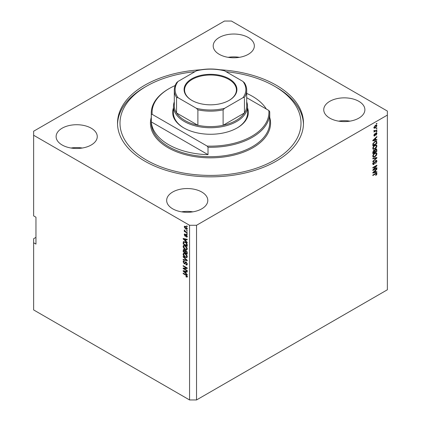 <?xml version="1.0" encoding="UTF-8"?>
<svg xmlns="http://www.w3.org/2000/svg" width="421" height="421" viewBox="0 0 421 421"><rect width="100%" height="100%" fill="white"/><g stroke="black" fill="none" stroke-linecap="round" stroke-linejoin="round"><path stroke-width="0.63" d="M248.316 37.511A20.571 11.877 0 0 0 225.898 34.932A20.571 11.877 0 0 0 213.2 45.905A20.571 11.877 0 0 0 219.225 54.304A20.571 11.877 0 0 0 241.643 56.877A20.571 11.877 0 0 0 254.342 45.905A20.571 11.877 0 0 0 248.316 37.511M239.412 57.33A20.571 11.877 0 0 0 228.135 57.33M91.231 128.205A20.571 11.877 0 0 0 68.812 125.626A20.571 11.877 0 0 0 56.114 136.599A20.571 11.877 0 0 0 62.14 144.998A20.571 11.877 0 0 0 84.558 147.571A20.571 11.877 0 0 0 97.256 136.599A20.571 11.877 0 0 0 91.231 128.205M82.327 148.024A20.571 11.877 0 0 0 71.044 148.024M201.775 192.023A20.571 11.877 0 0 0 179.357 189.45A20.571 11.877 0 0 0 166.658 200.422A20.571 11.877 0 0 0 172.684 208.821A20.571 11.877 0 0 0 195.102 211.395A20.571 11.877 0 0 0 207.8 200.422A20.571 11.877 0 0 0 201.775 192.023M192.865 211.842A20.571 11.877 0 0 0 181.588 211.842M358.86 101.329A20.571 11.877 0 0 0 336.442 98.756A20.571 11.877 0 0 0 323.744 109.728A20.571 11.877 0 0 0 329.769 118.127A20.571 11.877 0 0 0 352.188 120.701A20.571 11.877 0 0 0 364.886 109.728A20.571 11.877 0 0 0 358.86 101.329M349.956 121.148A20.571 11.877 0 0 0 338.673 121.148M200.701 69.786A92.978 53.678 0 0 0 117.522 123.164A92.978 53.678 0 0 0 144.756 161.122A92.978 53.678 0 0 0 246.08 172.757A92.978 53.678 0 0 0 303.478 123.164A92.978 53.678 0 0 0 276.244 85.205A92.978 53.678 0 0 0 220.299 69.786M35.959 237.37L33.633 238.718L33.633 309.93L189.555 399.95L189.555 225.277L196.539 225.277L387.367 115.101L387.367 111.07L231.445 21.05L224.461 21.05L33.633 131.226L33.633 135.257L189.555 225.277M373.653 169.558L376.895 167.69L376.895 168.174L372.822 170.526L372.822 170.005L376.069 166.148L372.822 168.021L372.822 167.537L376.895 165.185L376.895 165.706L373.653 169.558L373.348 169.384M375.764 160.464L376.611 160.364L376.948 161.259L375.574 163.627L376.474 161.49L375.774 160.943L373.885 164.479L373.095 164.579L372.769 163.758L373.985 161.611L373.248 163.464L373.895 163.985L375.764 160.464M375.648 160.538L376.253 160.885L375.406 160.727M373.885 164.479L373.306 164.143L373.895 163.985M372.822 158.354L376.895 157.486L376.895 157.991L372.822 161.748L372.822 161.243L376.421 158.038L372.822 158.864L372.822 158.354M376.327 152.739L376.948 153.76L376.311 155.517L374.911 156.801L373.201 157.122L372.769 156.17C372.98 154.775 373.68 153.749 374.864 153.102L376.532 152.823M376.327 144.919L376.948 145.945L376.311 147.703L374.911 148.981L373.201 149.308L372.769 148.355C372.98 146.955 373.68 145.934 374.864 145.287L376.532 145.003M375.679 139.804L376.895 139.514L376.895 140.019L372.822 140.872L372.822 140.393L376.895 136.541L376.895 137.046L375.679 138.162L375.679 139.804L375.206 139.53M376.316 123.685L376.895 123.348L376.895 123.837L376.316 124.174L376.316 123.685M189.555 399.95L196.539 399.95L196.539 225.277M196.539 399.95L387.367 289.774L387.367 115.101M375.385 125.379L376.648 125.111L376.948 125.79L375.416 127.989L374.18 128.237L373.88 127.563L375.385 125.379M376.316 128.205L376.895 127.868L376.895 128.358L376.316 128.689L376.316 128.205M375.358 130.71L376.895 129.821L376.895 130.31L373.932 132.02L374.406 131.257L373.88 130.984L374.043 130.431L374.464 130.373L374.753 130.968L375.358 130.71M373.885 130.957L374.406 131.257L373.88 130.984M374.006 130.499L374.753 130.968M376.316 131.562L376.895 131.226L376.895 131.715L376.316 132.052L376.316 131.562M375.995 132.968L376.679 132.873L376.948 133.573L375.995 135.288L376.527 133.783L376.069 133.415L374.727 135.962L374.132 136.036L373.88 135.362L374.727 133.762L374.306 135.104L374.669 135.504L375.995 132.968M376.527 133.783L375.685 133.194M373.937 134.888L374.669 135.504M374.837 141.514L376.558 141.156L376.895 143.503L372.822 145.855L372.901 143.735L374.837 141.514M375.7 149.139L376.611 148.997L376.895 151.318L372.822 153.67L372.822 152.213L373.848 150.329L374.701 150.365L375.7 149.139M375.679 171.989L376.895 171.7L376.895 172.205L372.822 173.057L372.822 172.578L376.895 168.726L376.895 169.231L375.679 170.347L375.679 171.989L375.206 171.715M376.948 173.726L376.663 174.626L375.679 175.473L376.474 173.978L376.163 173.668L372.822 175.536L372.822 175.047L375.59 173.452L376.716 173.152L376.948 173.726L375.764 173.352M376.474 173.978L375.69 173.394M33.633 135.257L33.633 215.873L35.959 217.22L35.959 244.091L33.633 242.749M183.988 268.603L187.229 270.471L187.229 270.961L183.156 268.609L183.156 268.093L186.403 267.982L183.156 266.109L183.156 265.619L187.229 267.972L187.229 268.493L183.988 268.603L187.229 268.177M186.471 262.225L184.956 263.878L184.219 263.788L183.103 261.778L183.44 260.925L184.319 261.036L184.372 261.557L183.782 261.478L183.577 262.041L184.23 263.304L184.64 263.388L185.124 262.104L186.093 261.941L187.282 264.104L186.919 265.025L185.903 264.883L185.85 264.367L186.535 264.451L186.803 263.788L186.108 262.436L185.687 262.378L186.266 262.046M185.677 261.783L185.356 261.841M183.156 256.436L187.229 260.267L187.229 260.773L183.156 259.831L183.156 259.325L186.75 260.273L183.156 256.947L183.156 256.436M187.282 256.61L186.64 257.626L185.245 257.299C184.035 256.652 183.319 255.621 183.103 254.195L183.535 253.247L185.198 253.542L186.661 254.868L187.282 256.61M187.282 248.79L186.64 249.811L185.245 249.479C184.035 248.837 183.319 247.801 183.103 246.374L183.535 245.432L185.198 245.727L186.661 247.048L187.282 248.79M186.645 230.376L187.229 230.713L187.229 231.203L186.645 230.866L186.645 230.376M185.719 226.482L187.282 228.698L186.977 229.371L185.745 229.124L184.214 226.93L184.519 226.256L185.719 226.482M187.282 276.576L186.992 277.144L186.014 276.855L185.961 276.334L186.803 276.276L186.498 275.613L183.156 273.618L183.156 273.129L185.919 274.724L187.282 276.576M187.277 276.202L186.692 276.539L187.192 276.05M186.014 241.186L187.229 242.296L187.229 242.806L183.156 238.954L183.156 238.475L187.229 239.328L187.229 239.833L186.014 239.544L186.014 241.186M186.324 234.713L187.282 236.418L187.029 237.086L186.329 237.034L186.277 236.518L186.856 236.144L186.398 235.244L185.598 236.302L185.056 236.239L184.214 234.671L184.477 233.981L185.061 234.044L185.114 234.56L184.635 234.897L184.998 235.718L185.724 234.608L186.324 234.713M186.277 236.518L187.224 235.934M185.114 234.56L184.635 234.897M184.998 235.718L185.824 235.371L186.098 234.608M186.645 233.676L187.229 234.013L187.229 234.502L186.645 234.165L186.645 233.676M185.693 231.718L187.229 232.608L187.229 233.097L184.266 231.387L184.266 230.897L184.74 231.171L184.372 229.919L185.693 231.718M186.645 225.861L187.229 226.193L187.229 226.682L186.645 226.345L186.645 225.861M183.735 242.275L183.814 241.57L183.23 241.907L185.172 241.922C186.377 242.538 187.061 243.527 187.229 244.901L187.229 246.29L183.156 243.938L183.493 241.575M185.493 250.348L185.035 250.616L186.029 250.542L187.229 252.658L187.229 254.105L183.156 251.753L183.424 249.511L184.177 249.595L185.035 250.616L185.208 250.406M186.014 273.371L187.229 274.481L187.229 274.992L183.156 271.14L183.156 270.661L187.229 271.513L187.229 272.019L186.014 271.729L186.014 273.371M187.577 276.808L186.592 276.518M186.519 276.56L186.014 276.855M186.824 275.423L186.498 275.613M183.577 273.376L183.156 273.618M183.903 238.775L183.156 238.954M187.229 239.36L186.014 239.544M186.119 239.481L186.119 239.096L185.535 239.428L183.577 238.96L185.535 240.749L185.535 239.428M186.014 240.475L185.535 240.749M184.082 238.67L183.577 238.96M187.234 236.797L186.329 237.034M186.74 235.044L186.398 235.244M186.614 234.918L186.129 235.202M185.819 235.986L185.056 236.239M185.64 235.902L185.329 235.665M184.803 234.513L184.214 234.671M184.793 234.334L184.84 233.965M187.071 233.918L186.645 234.165M184.687 231.14L184.266 231.387M184.545 230.098L184.214 230.287M187.071 226.103L186.645 226.345M187.208 229.113L186.519 228.892M186.219 228.856L185.745 229.124M186.14 226.761L184.635 227.182L184.793 226.593L184.214 226.93M184.793 226.593L184.872 226.172M185.561 226.398L184.819 226.787M187.219 228.235L186.666 228.845L187.271 228.498M184.635 227.182L185.745 228.635L186.856 228.44L185.745 226.987M187.071 230.624L186.645 230.866M187.229 245.617L186.908 245.432M183.63 243.664L183.156 243.938M184.756 241.707L183.714 242.28L183.63 243.722L186.75 245.522L186.161 243.17L185.161 242.407L183.714 242.28L183.156 242.612M187.229 245.248L186.75 245.522M185.566 242.175L185.161 242.407M186.477 242.985L186.161 243.17M187.192 244.433L186.75 244.685M187.224 249.474L185.829 249.143M185.708 249.211L185.245 249.479M183.688 246.169L183.103 246.374M183.682 246.043L183.866 245.327M184.845 245.543L183.903 245.953L184.261 245.88L183.577 246.648L185.251 248.995L186.482 249.216L186.803 248.522L185.182 246.206L184.261 245.88L184.845 245.543M186.482 249.216L187.277 248.669M185.587 245.975L185.182 246.206M187.224 248.279L186.803 248.522M187.229 253.431L186.908 253.253M185.324 252.337L185.008 252.153M183.63 251.479L183.156 251.753M183.735 250.09L183.798 249.453M186.124 250.6L185.508 250.953L185.324 252.516L186.75 253.342L186.703 251.869L185.508 250.953M185.429 251.042L185.356 250.427M184.593 249.927L183.63 250.742L183.63 251.542L184.845 252.242L184.808 250.879L183.788 250.048L184.366 249.711M185.324 251.969L184.845 252.242M185.393 250.542L184.808 250.879M187.229 253.068L186.75 253.342M186.414 250.816L186.035 251.037M187.05 251.669L186.703 251.869M187.182 252.121L186.75 252.374M187.224 257.289L185.829 256.963M185.708 257.031L185.245 257.299M183.688 253.989L183.103 254.195M183.682 253.858L183.866 253.147M184.845 253.363L183.903 253.768L184.261 253.695L183.577 254.463L185.251 256.81L186.482 257.036L186.803 256.336L185.182 254.026L184.261 253.695L184.845 253.363M186.482 257.036L187.277 256.489M185.587 253.795L185.182 254.026M187.224 256.094L186.803 256.336M187.229 260.304L186.85 260.215M184.345 259.636L183.156 259.831M187.05 260.104L186.75 260.273M183.488 256.752L183.156 256.947M187.156 264.767L186.487 264.551L185.903 264.883M186.535 264.451L187.277 263.946M187.224 263.546L186.803 263.788M185.187 263.599L184.219 263.788M183.688 261.567L183.103 261.778M183.682 261.446L183.788 260.857M185.703 261.767L185.224 263.057L184.64 263.388M184.145 268.509L183.735 268.277L183.156 268.609M186.824 267.735L186.403 267.982M183.577 265.861L183.156 266.109M183.903 270.961L183.156 271.14M187.229 271.545L186.014 271.729M186.119 271.666L186.119 271.282L185.535 271.613L183.577 271.145L185.535 272.934L185.535 271.613M186.014 272.661L185.535 272.934M184.082 270.856L183.577 271.145M376.474 123.59L376.895 123.837M376.295 125.037L376.948 125.79M376.369 125.453L375.606 125.258M374.948 127.716L375.416 127.989M374.643 127.758L373.953 127.979M373.895 127.363L374.485 127.705L374.306 127.331L375.416 127.5L376.527 126.021L376.342 125.647M373.943 127.121L374.306 127.331L375.416 125.853L375.016 125.621M376.527 126.021L375.416 125.853M376.474 128.11L376.895 128.358M376.474 130.068L376.895 130.31M374.574 130.978L374.248 131.168M376.474 131.468L376.895 131.715M376.316 132.836L376.948 133.573M376.369 133.236L375.795 133.041M375.443 133.478L375.8 133.683M374.348 135.478L374.727 135.962M374.427 134.015L374.779 134.22M376.316 139.651L376.895 140.019M376.316 139.683L375.206 139.914M374.753 140.009L373.837 140.204M373.169 140.34L372.822 140.414M376.563 136.857L376.895 137.046M375.369 137.983L375.679 138.162M375.1 138.241L375.1 138.535M374.016 140.161L375.206 139.919L375.206 138.598L373.248 140.388L374.016 140.161M374.906 138.425L375.206 138.598M376.19 141.061L376.316 141.777L376.895 142.114M376.421 143.229L376.895 143.503M373.143 144.998L372.822 145.182M375.264 141.293L376.174 141.666L375.295 141.277M373.301 145.092L376.421 143.287L376.421 142.451L375.827 141.619L374.832 142.009L373.38 143.55L373.301 145.092L372.822 144.813M372.853 144.003L373.301 144.266M373.032 143.35L373.38 143.55M374.427 141.772L374.832 142.009M376 147.524L376.311 147.703M374.464 148.724L374.911 148.981M373.906 148.866L372.953 149.081M376.19 144.892L376.369 145.608L376.948 145.945M372.832 147.834L373.564 148.787L374.922 148.492L376.474 146.224L376.153 145.524L375.216 145.103M372.774 148.239L373.564 148.787M373.611 146.329L373.932 146.519L373.248 148.076M374.453 145.55L374.853 145.782L373.932 146.519M376.153 145.524L374.853 145.782M376.242 148.939L376.316 149.597M376.421 151.044L376.895 151.318M374.832 151.839L374.516 152.023M373.143 152.818L372.822 152.997M374.448 150.218L374.411 150.76M375.122 149.292L376.369 149.692L375.706 149.623L374.99 151.028L374.99 151.928L376.421 151.107L376.369 149.692M373.895 150.55L373.332 150.444M373.301 152.907L374.516 152.207L374.48 150.881L373.916 150.781L373.301 152.907L372.822 152.634M373.532 150.56L374.48 150.881M374.516 151.655L374.99 151.928M375.327 149.408L375.706 149.623M376 155.338L376.311 155.517M374.464 156.538L374.911 156.801M373.906 156.686L372.953 156.896M376.19 152.712L376.369 153.428L376.948 153.76M372.832 155.654L373.564 156.607L374.922 156.307L376.474 154.039L376.153 153.339L375.216 152.918M372.774 156.059L373.564 156.607M373.611 154.149L373.932 154.333L373.248 155.891M374.453 153.37L374.853 153.597L373.932 154.333M376.153 153.339L374.853 153.597M376.316 157.607L376.895 157.991M375.848 157.707L376.421 158.038M375.837 157.701L372.822 158.396M376.258 160.29L376.369 160.922L376.948 161.259M373.306 164.143L372.864 164.306M373.659 161.848L374.043 162.069M372.827 163.227L373.248 163.464M372.664 163.132L373.316 163.648M376.474 167.932L376.895 168.174M373.495 169.468L373.074 169.71M375.648 165.906L376.069 166.148M376.442 165.442L376.895 165.706M376.069 165.658L375.795 165.99M376.316 171.836L376.895 172.205M376.316 171.873L375.206 172.105L375.206 170.784L373.248 172.573L375.206 172.105M374.753 172.194L373.837 172.389M373.169 172.526L372.822 172.599M376.563 169.042L376.895 169.231M375.369 170.168L375.679 170.347M375.1 170.426L375.1 170.721M374.906 170.61L375.206 170.784M376.321 174.431L376.663 174.626M375.89 173.641L375.585 173.336L375.89 173.641M376.337 173.12L376.369 173.389M247.527 107.881A37.848 21.85 180 0 1 237.265 127.868A37.848 21.85 180 0 1 183.735 127.868L183.735 127.868A37.848 21.85 180 0 1 173.473 107.881M246.701 101.887A37.027 21.376 180 0 1 247.527 106.371A37.027 21.376 180 0 1 224.667 126.116A37.027 21.376 180 0 1 184.319 121.485A37.027 21.376 180 0 1 173.473 106.371L173.473 113.086A37.027 21.376 0 0 0 184.03 128.037M194.934 71.691A90.51 52.257 0 0 0 146.503 86.216A90.51 52.257 0 0 0 146.503 160.112A90.51 52.257 0 0 0 274.497 160.112A90.51 52.257 0 0 0 274.497 86.216L276.244 87.221A92.978 53.678 180 0 1 303.462 124.174M168.61 144.661A59.24 34.201 0 0 0 208.016 154.649L151.313 121.911A59.24 34.201 0 0 0 168.61 144.661M266.335 109.044A59.24 34.201 0 0 0 252.389 96.293A59.24 34.201 0 0 0 246.701 93.404M208.016 147.261L207.153 146.087A58.419 33.727 0 0 0 268.824 110.481L269.687 111.654A59.24 34.201 180 0 1 269.74 113.086A59.24 34.201 180 0 1 208.016 147.261L208.016 154.649M151.313 121.911L151.313 114.523A59.24 34.201 180 0 1 151.26 113.086A59.24 34.201 180 0 1 168.61 88.905L169.189 88.568A58.419 33.727 0 0 0 152.176 114.349L151.313 114.523M268.824 110.481L246.701 97.709M175.183 85.547A58.419 33.727 0 0 0 169.189 88.568M207.153 146.087L152.176 114.349M117.538 124.174A92.978 53.678 180 0 1 144.756 87.221L146.503 86.216M276.244 87.221L274.497 86.216A90.51 52.257 0 0 0 226.066 71.691M236.97 128.037A37.027 21.376 0 0 0 247.527 113.086L247.527 106.371M191.823 100.356L191.823 100.356A26.412 15.251 180 0 1 191.823 78.79A26.412 15.251 180 0 1 229.177 78.79A26.412 15.251 180 0 1 229.177 100.356A26.412 15.251 180 0 1 191.823 100.356M228.998 100.456A25.918 14.961 0 0 0 236.418 89.978A25.918 14.961 0 0 0 228.829 79.395A25.918 14.961 0 0 0 200.58 76.154A25.918 14.961 0 0 0 184.582 89.978A25.918 14.961 0 0 0 192.002 100.456M178.046 97.709L176.562 97.525A36.201 20.903 180 0 1 174.299 90.247L174.299 105.697A36.201 20.903 0 0 0 176.562 112.975A36.201 20.903 0 0 0 184.903 120.474A36.201 20.903 0 0 0 197.891 125.29A36.201 20.903 0 0 0 223.109 125.29A36.201 20.903 0 0 0 244.438 112.975A36.201 20.903 0 0 0 246.701 105.697L246.701 90.247A36.201 20.903 180 0 1 244.438 97.525L242.954 97.709A35.38 20.429 0 0 0 242.954 81.437L224.593 70.839A35.38 20.429 0 0 0 196.407 70.839L178.046 81.437A35.38 20.429 0 0 0 178.046 97.709L196.407 108.308A35.38 20.429 0 0 0 224.593 108.308L242.954 97.709M176.562 97.525L176.562 112.975L197.891 125.29L197.891 109.839L196.407 108.308M173.473 106.371A37.027 21.376 180 0 1 174.299 101.887M224.593 108.308L223.109 109.839L223.109 125.29L244.438 112.975L244.438 98.419M196.407 70.839L197.328 70.444C206.111 68.518 214.889 68.518 223.672 70.444L224.593 70.839M242.954 81.437L244.438 82.969M178.046 81.437L176.709 82.579C175.115 85.031 174.31 87.584 174.299 90.247M186.35 275.002L185.95 275.234M184.972 238.854L184.414 239.175M185.998 234.918L185.414 235.255M183.735 249.958L183.156 250.295M185.408 251.058L184.845 251.379M186.424 259.515L186.108 259.699M185.493 262.462L184.914 262.799M184.972 271.04L184.414 271.361M375.222 133.999L375.632 134.236M373.801 139.472L374.085 139.635M376.316 149.534L376.895 149.871M372.848 151.844L373.301 152.107M374.411 150.692L374.99 151.028M375.195 157.864L375.779 158.201M374.643 162.353L375.006 162.564M373.801 171.657L374.085 171.821M375.195 173.678L375.621 173.92M151.26 113.086L151.26 122.49A59.24 34.201 0 0 0 168.61 146.676A59.24 34.201 0 0 0 233.171 154.091A59.24 34.201 0 0 0 269.74 122.49L269.74 113.086M269.74 117.443A60.066 34.68 180 0 1 238.002 153.997A60.066 34.68 180 0 1 168.026 147.687A60.066 34.68 180 0 1 151.26 117.443M223.109 109.839A36.201 20.903 180 0 1 197.891 109.839M186.698 236.555L187.282 236.218M184.766 234.534L185.351 234.197M185.198 235.744L185.782 235.407M183.782 261.478L184.366 261.146M374.527 130.963L373.943 130.626M374.437 135.53L373.859 135.194M374.343 150.702L373.764 150.365M373.448 164.037L372.864 163.701M244.291 82.579C245.885 85.031 246.69 87.584 246.701 90.247"/></g></svg>
